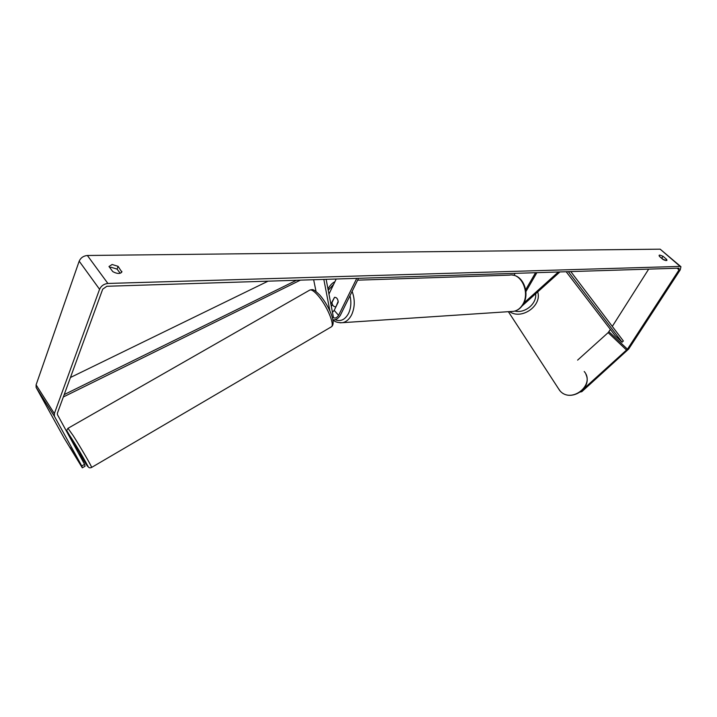 <?xml version="1.0" encoding="UTF-8"?>
<svg xmlns="http://www.w3.org/2000/svg" width="717" height="717" viewBox="0 0 717 717"><rect width="100%" height="100%" fill="white"/><g stroke="black" fill="none" stroke-linecap="round" stroke-linejoin="round"><path stroke-width="1.08" d="M559.914 271.931L522.128 305.917M558.373 271.976L523.903 302.995M514.008 275.364L515.156 273.347M525.893 291.613L536.89 272.657M525.66 289.811L535.572 272.702M323.833 279.406L329.901 310.972M313.652 279.72L316.036 291.487M332.41 304.465L331.299 306.571M326.127 279.325L333.468 317.577C335.072 318.626 336.775 317.882 338.585 315.363L356.761 278.357M332.993 319.943C335.923 320.033 338.379 318.465 340.369 315.256L358.545 278.304M328.942 294.131L336.21 279.012M332.392 312.37L334.194 310.362L338.218 302.117C337.895 298.917 336.667 297.322 334.534 297.313L330.833 304.142M74.138 445.239L74.846 444.836L80.161 453.628L79.067 454.264M74.371 454.596L70.275 447.533L74.371 454.596M583.934 388.614L627.447 349.197L679.044 269.879L678.99 268.167L106.851 286.271L102.701 289.175L57.387 413.252L57.414 414.605L84.57 464.347L85.054 466.229L82.312 467.834L81.783 465.978L84.57 464.347M664.471 260.262L660.429 257.26M109.692 267.45L111.099 267.262L117.086 269.108L120.205 273.276M108.993 266.518L112.112 264.492L118.099 266.348L121.809 272.039C120.089 274.037 117.077 273.903 112.784 271.609L108.993 266.518M659.765 255.055L659.102 255.315L659.335 256.31L663.028 259.509L666.927 260.441L666.685 259.429L663.001 256.247L659.765 255.055M581.559 391.15L581.863 391.643L628.657 349.062L680.236 269.843L680.935 266.706L680.128 266.401L107.882 283.457C103.965 283.914 101.196 285.85 99.564 289.283L54.358 413.592L54.42 416.299L81.783 465.978M680.738 266.545L660.16 249.166L87.366 255.485C83.477 255.87 80.752 257.762 79.184 261.167L36.092 384.868L36.128 387.449L64.145 438.087L82.312 467.834M577.615 360.122L608.141 332.634L610.391 329.426M612.309 326.396L648.679 269.126M581.863 391.643L580.501 392.002M665.887 260.674L666.685 259.429M661.872 258.012L663.001 256.247M121.469 272.577L121.908 271.411M117.086 269.108L118.099 266.348M335.547 306.759C333.656 306.804 332.455 305.442 331.944 302.673L334.543 297.313C336.434 297.25 337.644 298.613 338.164 301.391L335.959 306.742M566.188 271.734L615.15 335.637L622.096 342.206L623.36 340.987L570.795 271.591M622.096 342.206L568.339 271.662M64.198 394.592L296.488 280.266M70.445 377.5L268.059 281.172M63.338 396.967L300.387 280.141M338.585 315.363L334.194 310.362M73.188 435.658L67.981 428.309L66.663 430.433L87.832 465.96C88.478 467.798 89.742 468.291 91.624 467.43C92.188 467.188 80.627 447.238 73.188 435.658M67.568 433.202C66.197 430.352 67.55 432.082 71.601 438.392C82.822 455.958 94.805 478.069 83.244 459.785L79.605 453.951M74.299 445.149L70.75 439.028M67.981 428.309L309.52 290.224C311.053 289.175 313.777 290.824 317.685 295.171C326.495 304.877 335.036 324.756 331.406 326.809L91.561 467.466M680.128 266.401L660.16 249.166M107.882 283.457L87.366 255.485M54.42 416.299L36.191 387.583M679.044 269.879L677.126 268.221M627.447 349.197L608.948 331.693M626.631 350.147L608.141 332.634M99.564 289.283L79.184 261.167M54.358 413.592L36.092 384.868M557.674 387.449L560.165 391.052C571.664 403.949 595.585 384.536 584.221 371.505M537.687 291.927C542.294 305.711 521.456 320.284 509.581 311.608M514.869 311.079C524.969 313.67 537.015 303.632 535.635 293.773M352.119 291.371C355.112 299.563 354.942 307.387 351.608 314.835C349.34 319.235 346.347 321.852 342.645 322.668L513.722 311.33C517.423 310.595 520.425 308.31 522.729 304.483C530.338 292.626 521.223 272.585 509.563 275.14L357.631 280.168M333.127 319.97C334.964 321.969 338.137 322.865 342.645 322.668L340.046 322.811M335.189 319.737C340.593 321.834 345.038 319.746 348.525 313.463C351.034 308.059 351.518 302.135 349.986 295.7M333.728 284.183L328.216 290.304M310.013 289.964C312.693 289.731 312.675 288.1 319.728 295.01M319.899 295.207C327.454 303.676 337.178 322.847 331.406 326.809M36.128 387.449L54.358 416.174M585.959 374.435C592.726 388.309 570.445 402.676 560.174 391.061L559.762 390.622M508.38 311.689L559.753 390.604M513.722 311.33C517.719 310.542 520.892 308.176 523.231 304.25C529.935 293.54 523.535 275.687 512.279 275.077M334.875 281.781C332.347 282.865 330.044 285.276 327.965 289.005"/></g></svg>
